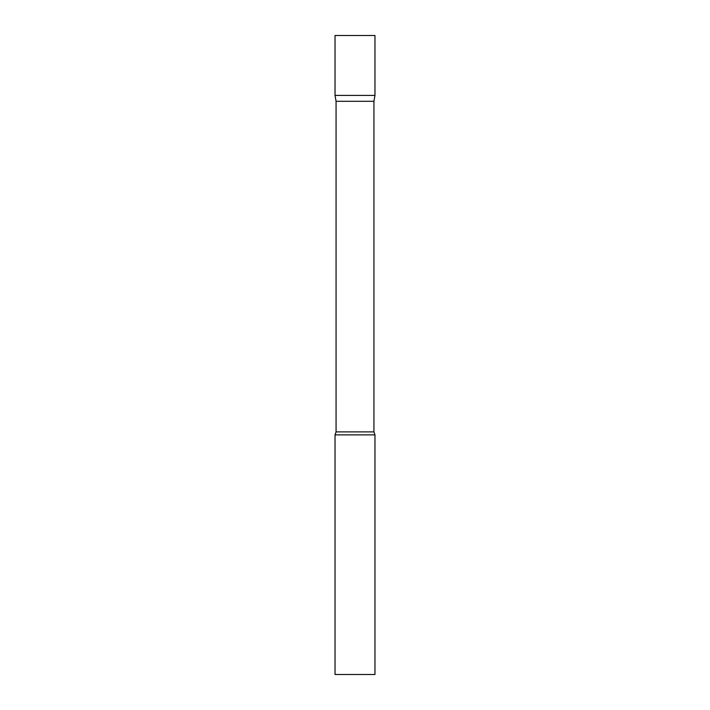 <?xml version="1.0" encoding="UTF-8"?>
<svg xmlns="http://www.w3.org/2000/svg" width="710" height="710" viewBox="0 0 710 710"><rect width="100%" height="100%" fill="white"/><g stroke="black" fill="none" stroke-linecap="round" stroke-linejoin="round"><path stroke-width="1.06" d="M336.07 101.299L335.031 95.406L374.969 95.406L374.969 35.5L335.031 35.5L335.031 95.406L374.969 95.406L373.93 101.299L336.07 101.299L336.07 431.893L335.031 434.875L335.031 674.5L374.969 674.5L374.969 434.875L335.031 434.875M373.93 101.299L373.93 431.893L336.07 431.893M373.93 431.893L374.969 434.875"/></g></svg>
